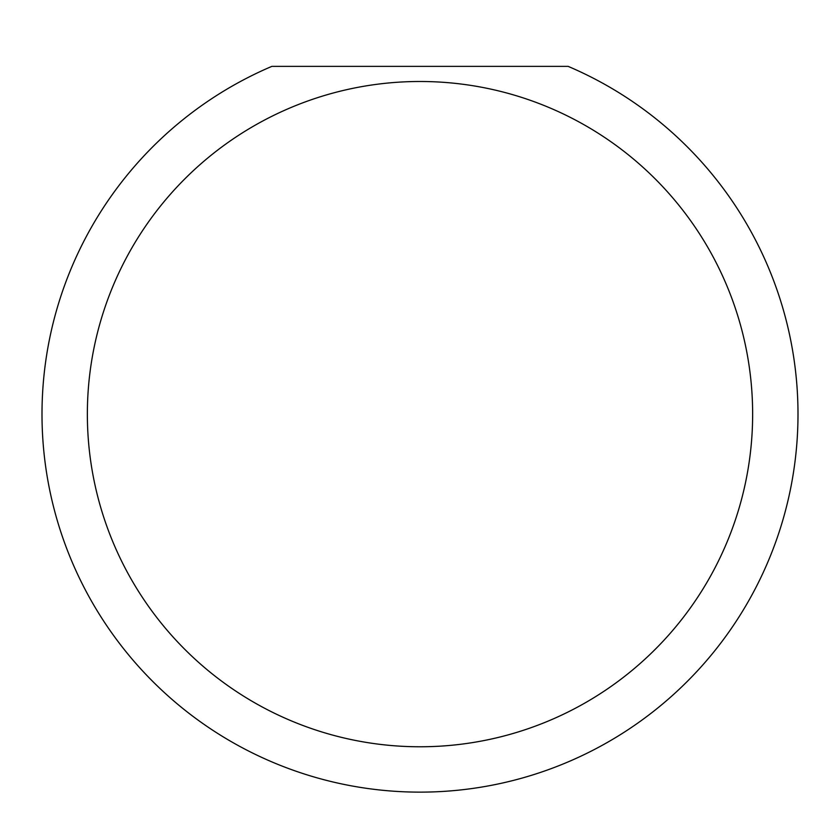 <?xml version="1.0" encoding="UTF-8"?>
<svg xmlns="http://www.w3.org/2000/svg" width="840" height="840" viewBox="0 0 840 840"><rect width="100%" height="100%" fill="white"/><g stroke="black" fill="none" stroke-linecap="round" stroke-linejoin="round"><path stroke-width="1.26" d="M752.64 414.131A332.64 332.64 0 0 0 420 81.49A332.64 332.64 0 0 0 87.36 414.131A332.64 332.64 0 0 0 420 746.771A332.64 332.64 0 0 0 752.64 414.131M568.145 66.371A378 378 0 0 1 420 792.13A378 378 0 0 1 271.856 66.371L568.145 66.371"/></g></svg>
